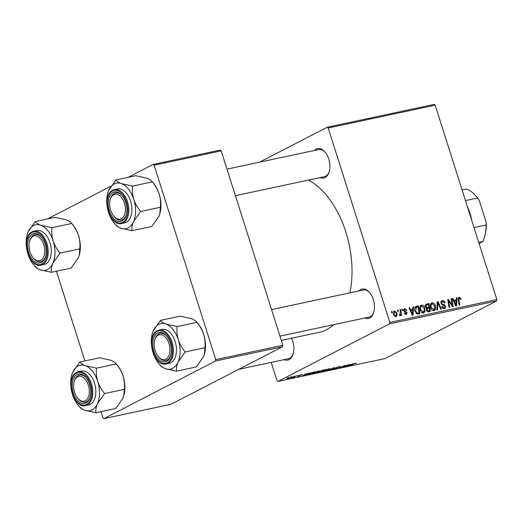 <?xml version="1.0" encoding="UTF-8"?>
<svg xmlns="http://www.w3.org/2000/svg" width="523" height="523" viewBox="0 0 523 523"><rect width="100%" height="100%" fill="white"/><g stroke="black" fill="none" stroke-linecap="round" stroke-linejoin="round"><path stroke-width="0.78" d="M314.369 150.461A15.023 8.963 77.9 0 1 316.127 149.101A15.023 8.963 77.9 0 1 325.058 152.088A15.023 8.963 77.9 0 1 329.255 171.727A15.023 8.963 77.9 0 1 325.136 177.5A15.023 8.963 77.9 0 1 320.161 177.578M235.415 195.68L324.437 176.669A13.866 8.276 -102.1 0 0 325.698 176.212A13.866 8.276 -102.1 0 0 329.372 171.289M358.922 290.919A15.023 8.963 77.9 0 1 360.687 289.559A15.023 8.963 77.9 0 1 369.617 292.547A15.023 8.963 77.9 0 1 373.808 312.185A15.023 8.963 77.9 0 1 369.696 317.958A15.023 8.963 77.9 0 1 364.714 318.043M279.975 336.139L368.996 317.128A13.866 8.276 -102.1 0 0 370.258 316.67A13.866 8.276 -102.1 0 0 373.925 311.754M291.566 338.218A15.023 8.963 77.9 0 1 293.187 353.796A15.023 8.963 77.9 0 1 289.075 359.569A15.023 8.963 77.9 0 1 284.094 359.647M238.691 369.349L288.376 358.732A13.866 8.276 -102.1 0 0 289.637 358.281A13.866 8.276 -102.1 0 0 293.311 353.358M308.4 180.089A79.731 47.58 77.9 0 1 349.887 292.847M333.661 324.672A79.731 47.58 77.9 0 1 326.509 329.699A79.731 47.58 77.9 0 1 319.259 332.308L281.328 340.408M389.576 323.842L389.857 322.423L496.85 299.568L496.569 300.987L389.576 323.842L277.994 381.43L277.02 380.666L271.221 362.4M389.857 322.423L328.189 128.004L327.215 127.239L259.526 162.176M327.215 127.239L434.201 104.384L435.175 105.156L328.189 128.004M420.185 310.087C419.4 307.661 419.851 305.981 421.538 305.053C423.107 305.066 424.179 306.007 424.768 307.897L424.97 311.466L423.453 313.022C421.845 313.009 420.754 312.035 420.185 310.087M421.113 305.203L420.727 305.471M423.931 312.852L423.453 313.022M412.784 309.256L412.902 307.008L413.615 306.851L413.092 315.127L412.287 315.297L408.993 307.838L409.659 307.701L410.529 309.74L412.784 309.256L410.195 310.57M459.259 297.953L458.848 299.574L459.809 305.151L459.135 305.295L458.148 299.522L459.017 297.051L460.855 298.456L461.018 299.169L460.384 299.411L459.259 297.953L458.05 298.548M442.517 301.529L441.634 303.085L442.02 303.713L444.151 304.648L445.426 306.158C445.759 307.485 445.387 308.289 444.295 308.57C443.118 308.727 442.268 308.125 441.739 306.753L442.327 306.36L444.034 307.668L444.785 306.347L441 303.294C440.667 301.836 441.092 300.947 442.281 300.627C443.635 300.424 444.563 301.15 445.066 302.791L444.432 303.026L443.909 301.934L442.517 301.529L440.863 302.32M441.758 300.81L441.373 301.091M444.785 308.4L444.295 308.57M442.837 308.289L444.38 307.55L442.883 308.322M436.81 310.061L437.163 301.823L437.999 301.647L441.399 309.08L440.732 309.224L437.823 302.85L437.522 309.91L436.81 310.061M430.736 307.831C429.952 305.406 430.403 303.726 432.09 302.797C433.652 302.81 434.731 303.758 435.319 305.641L435.522 309.211L434.005 310.767C432.397 310.754 431.305 309.779 430.736 307.831M431.665 302.954L431.279 303.222M434.476 310.603L434.005 310.767M391.55 312.734L391.354 311.603L392.015 311.466L392.224 312.591L391.55 312.734M496.85 299.568L435.175 105.156M425.415 306.87C425.042 305.445 425.402 304.523 426.487 304.105L429.023 303.562L430.377 311.433L427.834 311.845L426.408 310.296L426.696 308.25L425.415 306.87M456.226 299.98L456.344 297.724L457.056 297.574L456.533 305.85L455.729 306.02L452.434 298.561L453.095 298.417L453.971 300.457L456.226 299.98L453.637 301.287M451.911 303.654L451.107 298.842L451.774 298.705L453.114 306.576L452.421 306.726L448.551 300.627L449.721 307.302L449.054 307.446L447.701 299.574L448.394 299.424L452.277 305.51L451.911 303.654M404.939 309.341L404.344 310.381L404.639 310.832L407.077 312.604L406.194 314.48L404.155 313.114L404.782 312.872L406.005 313.78L406.247 312.434L404.357 311.518L403.704 310.584L404.75 308.642L406.927 310.185L406.332 310.531L404.939 309.341L403.612 309.982M406.561 314.356L406.194 314.48M405.005 314.297L406.181 313.722L405.031 314.31M404.312 308.792L403.972 309.041M415.635 306.615L418.478 305.818L419.825 313.689L417.406 314.101L415.046 311.368C414.386 309.426 414.582 307.844 415.635 306.615L415.896 306.452M393.486 314.715C392.858 312.859 393.178 311.564 394.453 310.839L396.728 312.721C397.402 314.643 397.081 315.977 395.761 316.709L393.486 314.715M396.146 316.578L395.761 316.709M397.65 311.427L397.454 310.302L398.114 310.165L398.323 311.283L397.65 311.427M399.592 315.055L400.37 312.054L399.997 309.76L400.67 309.616L401.651 315.343L400.984 315.487L400.788 314.303L400.115 315.781L399.598 315.676L399.585 314.748L400.075 314.82L399.592 315.068M402.102 310.479L401.906 309.355L402.566 309.211L402.775 310.335L402.102 310.479M298.803 375.279L298.018 375.638L298.803 375.279M294.351 376.233L293.566 376.586L294.351 376.233M318.52 371.049C319.795 370.833 319.893 371.003 318.801 371.565L313.447 373.494C312.126 373.723 312.048 373.54 313.205 372.958L318.52 371.049C319.795 370.833 319.893 371.003 318.801 371.565L318.631 371.029M313.382 373.311L313.447 373.494C312.126 373.723 312.048 373.54 313.205 372.958M309.793 372.932L302.366 375.847L305.883 373.768L306.55 373.625L305.563 374.2L309.793 372.932M323.377 370.029L325.921 369.486L320.455 371.984L318.03 372.481L320.187 371.127L323.377 370.029M334.053 367.747L334.897 367.571L331.477 369.63L333.739 368.009L326.888 370.604L334.053 367.747M356.241 362.995L349.88 365.695L353.215 364.015L356.326 363.269L356 363.047M348.004 364.773L343.193 367.126L342.5 367.277L344.409 365.74L339.133 367.996L344.592 365.499L345.291 365.348L343.402 366.878L348.004 364.773M277.994 381.43L384.98 358.582L496.569 300.987M353.234 363.655L345.808 366.571L349.325 364.485L349.985 364.348L349.004 364.917L351.26 364.439L353.234 363.655M339.505 366.839L336.681 367.551L337.44 367.728L337.23 368.068L334.289 369.042C333.184 369.264 332.994 369.179 333.707 368.787L336.537 368.218L335.975 367.715L339.257 366.623C340.538 366.362 340.702 366.479 339.741 366.969L339.028 367.133L339.492 366.8M339.257 366.623C340.538 366.362 340.702 366.479 339.741 366.969L339.604 366.551M337.44 367.728L337.23 368.068L337.119 367.728M334.23 368.859L334.289 369.042C333.184 369.264 332.994 369.179 333.707 368.787M334.393 368.597L334.825 368.774M336.537 368.218L336.577 367.741M335.903 367.754L336.001 368.074L335.975 367.715M329.072 368.8C330.346 368.578 330.444 368.754 329.353 369.31L323.992 371.245C322.678 371.467 322.599 371.284 323.757 370.702L329.072 368.8C330.346 368.578 330.444 368.754 329.353 369.31L329.183 368.774M323.933 371.055L323.992 371.245C322.678 371.467 322.599 371.284 323.757 370.702M302.131 374.56L299.947 375.285L300.333 375.658L297.509 376.246L301.804 374.808M297.992 376.246L297.509 376.246M299.79 375.697L299.431 375.357M307.459 374.37L307.57 374.716L307.91 374.115L312.362 372.415L315.369 371.742L309.904 374.233L307.112 374.684M291.435 376.835C292.383 376.665 292.481 376.769 291.736 377.155L287.611 378.652C286.669 378.815 286.604 378.698 287.408 378.292L291.435 376.835C292.383 376.665 292.481 376.769 291.736 377.155L291.618 376.795M287.487 378.253L287.611 378.652C286.669 378.815 286.604 378.698 287.408 378.292M296.894 375.691L293.586 377.358L291.631 377.756L296.894 375.691M288.251 377.534L287.467 377.887L288.251 377.534M215.496 361.02L215.777 359.608L282.871 345.272L282.59 346.69L215.496 361.02L103.907 418.616L102.933 417.844L100.978 411.686M84.876 360.922L56.419 271.228M282.871 345.272L221.196 150.859L154.102 165.19L153.128 164.418L128.161 177.31M111.033 186.149L47.541 218.915M153.128 164.418L220.222 150.088L221.196 150.859M215.777 359.608L154.102 165.19M103.907 418.616L171.001 404.286L282.59 346.69M325.345 152.435A13.866 8.276 -102.1 0 0 318.644 149.545A13.866 8.276 -102.1 0 0 317.383 149.996M369.898 292.893A13.866 8.276 -102.1 0 0 363.204 290.004A13.866 8.276 -102.1 0 0 361.942 290.461M343.088 366.78L343.193 367.126M343.984 366.041L344.088 366.368M348.2 365.636L350.384 364.779L348.2 365.636M326.359 370.434L328.712 369.441C329.49 369.042 329.425 368.918 328.509 369.075L324.365 370.585C323.554 370.997 323.613 371.127 324.528 370.977L326.359 370.434M324.319 370.428L324.365 370.585C323.554 370.997 323.613 371.127 324.528 370.977M328.47 368.944L328.509 369.075C329.425 368.918 329.49 369.042 328.712 369.441M320.429 371.833L322.129 371.055L318.821 372.003L320.429 371.833M318.782 371.866L319.298 372.075M322.769 370.761L324.613 369.924L320.834 370.99L322.769 370.761M320.789 370.853L321.37 371.062M304.765 374.919L306.942 374.056L304.765 374.919M309.877 374.089L314.062 372.173L308.544 373.991L308.158 374.429L309.877 374.089M308.492 373.834L308.158 374.429M315.807 372.69L318.167 371.696C318.945 371.297 318.873 371.173 317.958 371.323L313.82 372.84C313.009 373.252 313.061 373.383 313.977 373.226L315.807 372.69M313.767 372.683L313.82 372.84C313.009 373.252 313.061 373.383 313.977 373.226M317.919 371.193L317.958 371.323C318.873 371.173 318.945 371.297 318.167 371.696M288.036 378.443L291.03 377.044L288.036 378.443L288.016 377.998M290.997 376.939L291.023 377.325M391.387 311.793L392.015 311.466M425.408 305.092L429.023 303.562M427.101 308.25L427.193 308.773M426.441 308.583L428.971 307.282L428.514 304.621L426.644 305.066L426.082 306.753L427.572 307.583L428.971 307.282M429.553 310.655L429.128 308.204L428.056 308.433L427.088 308.975L427.062 310.126L428.422 310.897L429.553 310.655L427.481 311.728M427.186 311.538L428.422 310.897M426.461 310.433L427.062 310.126M426.258 309.407L428.056 308.433M426.448 308.165L427.572 307.583M425.48 307.06L426.082 306.753M425.271 305.772L426.644 305.066M430.645 304.183L430.985 304.353M434.711 305.955L435.319 305.641M433.083 310.263L435.522 309.211M432.547 310.485L434.816 308.733L434.646 305.746L432.325 303.706L430.521 304.589M430.821 308.086L431.416 307.772L434.051 309.76L432.593 310.512M432.325 303.706C431.076 304.517 430.775 305.877 431.416 307.772M437.15 302.085L437.999 301.647M437.104 303.222L437.823 302.85M440.909 301.954L441.255 302.117M441.033 303.392L441.634 303.085M441.347 304.066L442.02 303.713M443.059 305.21L444.151 304.648M444.818 306.471L445.426 306.158M441.719 306.674L442.327 306.36M441.772 306.851L442.38 306.537M460.247 298.77L460.855 298.456M456.331 297.947L457.056 297.574M454.422 300.908L454.395 301.326M452.506 298.725L453.095 298.417M453.402 300.751L453.971 300.457M455.984 303.405L456.148 300.947L454.343 301.333L455.958 305.079L455.984 303.405M455.428 305.354L455.958 305.079M453.781 301.621L454.343 301.333M451.14 299.032L451.774 298.705M447.936 300.941L448.551 300.627M448.296 303.02L448.943 302.686M447.734 299.764L448.394 299.424M450.519 303.843L451.114 303.536M451.787 305.765L452.277 305.51M406.319 310.499L406.927 310.185M403.743 310.688L404.344 310.381M403.998 311.165L404.639 310.832M406.469 312.917L407.077 312.604M404.181 313.185L404.782 312.872M412.889 307.23L413.615 306.851M410.98 310.185L410.954 310.603M409.064 308.001L409.659 307.701M409.96 310.034L410.529 309.74M412.549 312.682L412.706 310.231L410.908 310.61L412.516 314.356L412.549 312.682M411.993 314.63L412.516 314.356M410.346 310.904L410.908 310.61M415.38 306.844L416.596 306.216M415.066 307.302L418.478 305.818M415.968 307.106L416.033 307.478M419.001 312.911L417.969 306.877L416.315 307.328L415.72 311.277L417.171 313.166L419.001 312.911L416.942 313.977M416.341 313.597L417.171 313.166M415.118 311.59L415.72 311.277M420.093 306.439L420.44 306.602M424.16 308.21L424.768 307.897M422.532 312.512L424.97 311.466M421.996 312.741L424.264 310.989L424.094 308.001L421.773 305.955L419.969 306.844M420.27 310.335L420.871 310.028L423.499 312.015L422.041 312.767M421.773 305.955C420.525 306.772 420.224 308.132 420.871 310.028M396.12 313.035L396.728 312.721M393.544 314.885L394.146 314.578L395.761 315.938L394.682 316.493L395.571 316.01C396.427 315.356 396.604 314.336 396.094 312.944L394.669 311.538L393.276 312.231M394.669 311.538L394.146 314.578M393.27 312.257L394.368 311.688M397.487 310.485L398.114 310.165M400.03 309.949L400.67 309.616M400.324 314.539L400.788 314.303M401.939 309.538L402.566 309.211M160.489 320.377L180.232 316.16L191.372 318.651C194.19 319.756 196.02 320.991 196.87 322.345L177.134 326.561L165.987 324.07C163.169 322.966 161.339 321.73 160.489 320.377L153.37 330.582L152.376 333.321A23.254 13.879 77.9 0 1 153.37 330.582A23.254 13.879 77.9 0 1 165.987 324.07A23.254 13.879 77.9 0 1 178.336 339.852C177.022 335.341 176.624 330.909 177.134 326.561M178.062 362.145A23.254 13.879 77.9 0 1 172.688 368.349A23.254 13.879 77.9 0 1 165.451 368.656L176.591 371.147C176.166 368.532 176.656 365.531 178.062 362.145L185.181 351.94C182.154 348.338 179.866 344.311 178.336 339.852A23.254 13.879 -102.1 0 1 178.062 362.145M166.595 361.341A15.023 8.963 77.9 0 1 153.939 351.345A15.023 8.963 77.9 0 1 157.586 332.942A15.023 8.963 77.9 0 1 166.517 335.929A15.023 8.963 77.9 0 1 170.707 355.568A15.023 8.963 77.9 0 1 166.595 361.341M154.801 340.009A12.709 7.584 -102.1 0 0 158.345 356.627A12.709 7.584 -102.1 0 0 165.065 359.491A12.709 7.584 -102.1 0 0 169.387 345.023A12.709 7.584 -102.1 0 0 159.116 334.792A12.709 7.584 -102.1 0 0 154.801 340.009L155.043 339.166A13.866 8.276 77.9 0 1 159.757 333.471A13.866 8.276 77.9 0 1 160.103 333.386A13.866 8.276 77.9 0 1 166.798 336.276A13.866 8.276 -102.1 0 0 160.103 333.386A13.866 8.276 -102.1 0 0 158.842 333.837A13.866 8.276 -102.1 0 0 154.926 339.604M158.626 356.948A13.866 8.276 -102.1 0 0 165.896 360.504A13.866 8.276 -102.1 0 0 167.157 360.053A13.866 8.276 -102.1 0 0 170.825 355.13A13.866 8.276 77.9 0 1 166.242 360.419A13.866 8.276 77.9 0 1 165.896 360.504A13.866 8.276 77.9 0 1 158.914 357.294L158.345 356.627M170.916 362.746A17.331 10.342 -102.1 0 0 175.506 342.846A17.331 10.342 -102.1 0 0 162.097 329.418L159.012 330.072A17.331 10.342 77.9 0 1 172.427 343.506A17.331 10.342 77.9 0 1 167.831 363.407A17.331 10.342 77.9 0 1 166.255 363.975L169.341 363.315A17.331 10.342 -102.1 0 0 170.916 362.746M196.524 321.9L196.87 322.345C199.904 325.947 202.192 329.974 203.722 334.432C205.036 338.943 205.434 343.376 204.924 347.723L204.388 354.189L203.454 356.725L196.334 366.93L176.591 371.147M204.924 347.723L185.181 351.94M159.946 364.969C160.777 366.303 162.607 367.538 165.451 368.656A23.254 13.879 77.9 0 1 158.868 363.72A23.254 13.879 77.9 0 1 153.102 352.875A23.254 13.879 77.9 0 1 152.376 333.321M196.57 321.946L197.956 323.587A23.254 13.879 77.9 0 1 203.722 334.432A23.254 13.879 77.9 0 1 204.447 353.986A23.254 13.879 77.9 0 1 204.415 354.097M122.134 218.189A12.709 7.584 -102.1 0 0 123.931 201.728A12.709 7.584 -102.1 0 0 112.935 195.171A12.709 7.584 -102.1 0 0 110.242 199.551A12.709 7.584 -102.1 0 0 113.792 216.169A12.709 7.584 -102.1 0 0 122.134 218.189M110.242 199.551L110.484 198.707A13.866 8.276 77.9 0 1 113.426 193.928A13.866 8.276 77.9 0 1 115.544 192.928A13.866 8.276 77.9 0 1 122.245 195.818A13.866 8.276 -102.1 0 0 115.544 192.928A13.866 8.276 -102.1 0 0 114.282 193.379A13.866 8.276 -102.1 0 0 110.366 199.145M114.073 216.489A13.866 8.276 -102.1 0 0 121.336 220.046A13.866 8.276 -102.1 0 0 122.598 219.595A13.866 8.276 -102.1 0 0 126.272 214.672A13.866 8.276 77.9 0 1 123.454 219.045A13.866 8.276 77.9 0 1 121.336 220.046A13.866 8.276 77.9 0 1 114.36 216.836L113.792 216.169M115.929 179.919L135.673 175.702L146.819 178.186C149.63 179.297 151.467 180.527 152.317 181.88L132.574 186.096L121.428 183.612C118.616 182.501 116.779 181.272 115.929 179.919L108.81 190.124L107.816 192.863A23.254 13.879 77.9 0 1 108.81 190.124A23.254 13.879 77.9 0 1 121.428 183.612A23.254 13.879 77.9 0 1 133.777 199.394C132.469 194.876 132.064 190.444 132.574 186.096M133.509 221.687A23.254 13.879 77.9 0 1 128.135 227.891A23.254 13.879 77.9 0 1 120.891 228.198L132.038 230.682C131.606 228.074 132.097 225.073 133.509 221.687L140.628 211.482C137.595 207.879 135.313 203.846 133.777 199.394A23.254 13.879 -102.1 0 1 133.509 221.687M122.036 220.876A15.023 8.963 77.9 0 1 109.385 210.887A15.023 8.963 77.9 0 1 113.027 192.484A15.023 8.963 77.9 0 1 121.957 195.465A15.023 8.963 77.9 0 1 126.154 215.103A15.023 8.963 77.9 0 1 122.036 220.876M126.357 222.288A17.331 10.342 -102.1 0 0 130.953 202.388A17.331 10.342 -102.1 0 0 117.538 188.953L114.459 189.614A17.331 10.342 77.9 0 1 127.867 203.048A17.331 10.342 77.9 0 1 123.278 222.948A17.331 10.342 77.9 0 1 121.696 223.511L124.781 222.857A17.331 10.342 -102.1 0 0 126.357 222.288M151.971 181.442L152.317 181.88C155.351 185.488 157.632 189.516 159.169 193.968C160.476 198.485 160.875 202.917 160.371 207.265L159.829 213.73L158.894 216.267L151.775 226.472L132.038 230.682M160.371 207.265L140.628 211.482M115.393 224.504C116.217 225.844 118.054 227.074 120.891 228.198A23.254 13.879 77.9 0 1 114.315 223.262A23.254 13.879 77.9 0 1 108.542 212.416A23.254 13.879 77.9 0 1 107.816 192.863M152.01 181.488L153.396 183.122A23.254 13.879 77.9 0 1 159.169 193.968A23.254 13.879 77.9 0 1 159.888 213.528A23.254 13.879 77.9 0 1 159.861 213.639M76.874 377.24A12.709 7.584 -102.1 0 0 74.181 381.62A12.709 7.584 -102.1 0 0 77.731 398.238A12.709 7.584 -102.1 0 0 86.066 400.258A12.709 7.584 -102.1 0 0 87.871 383.797A12.709 7.584 -102.1 0 0 76.874 377.24M78.005 398.559A13.866 8.276 -102.1 0 0 85.275 402.115A13.866 8.276 -102.1 0 0 86.537 401.664A13.866 8.276 -102.1 0 0 90.211 396.741A13.866 8.276 77.9 0 1 87.393 401.115A13.866 8.276 77.9 0 1 85.275 402.115A13.866 8.276 77.9 0 1 78.293 398.905L77.731 398.238M74.181 381.62L74.423 380.777A13.866 8.276 77.9 0 1 77.365 375.998A13.866 8.276 77.9 0 1 79.483 374.998A13.866 8.276 77.9 0 1 86.184 377.887A13.866 8.276 -102.1 0 0 79.483 374.998A13.866 8.276 -102.1 0 0 78.221 375.449A13.866 8.276 -102.1 0 0 74.305 381.215M71.756 374.926A23.254 13.879 -102.1 0 1 72.749 372.193A23.254 13.879 77.9 0 1 78.123 365.989A23.254 13.879 77.9 0 1 85.367 365.682C82.556 364.57 80.719 363.341 79.869 361.988L72.749 372.193L71.756 374.926A23.254 13.879 -102.1 0 0 72.481 394.486A23.254 13.879 77.9 0 0 78.247 405.332L79.679 407.018M76.966 374.553A15.023 8.963 77.9 0 1 85.896 377.534A15.023 8.963 77.9 0 1 90.087 397.173A15.023 8.963 77.9 0 1 85.975 402.945A15.023 8.963 77.9 0 1 73.325 392.956A15.023 8.963 77.9 0 1 76.966 374.553M85.635 405.58L88.72 404.926A17.331 10.342 -102.1 0 0 90.296 404.357A17.331 10.342 -102.1 0 0 94.892 384.457A17.331 10.342 -102.1 0 0 81.477 371.023L78.398 371.683A17.331 10.342 77.9 0 1 91.806 385.118A17.331 10.342 77.9 0 1 87.21 405.018A17.331 10.342 77.9 0 1 85.635 405.58C73.416 409.182 64.983 377.246 76.711 372.291L78.398 371.683A17.331 10.342 77.9 0 0 76.816 372.252M115.903 363.505L116.256 363.949C115.4 362.596 113.569 361.367 110.758 360.255L99.612 357.771L79.869 361.988M96.513 368.166L85.367 365.682A23.254 13.879 77.9 0 1 97.716 381.463C96.402 376.946 96.003 372.513 96.513 368.166L116.256 363.949C119.283 367.558 121.571 371.585 123.101 376.037C124.415 380.554 124.814 384.987 124.304 389.334L104.567 393.551C101.534 389.949 99.246 385.915 97.716 381.463A23.254 13.879 77.9 0 1 97.448 403.756L104.567 393.551M124.304 389.334L123.768 395.8L122.833 398.336L115.714 408.535L95.971 412.752C95.546 410.143 96.036 407.142 97.448 403.756A23.254 13.879 77.9 0 1 84.831 410.267L95.971 412.752M79.333 406.574C80.156 407.914 81.987 409.143 84.831 410.267A23.254 13.879 77.9 0 1 78.247 405.332M115.949 363.557L117.335 365.191A23.254 13.879 77.9 0 1 123.101 376.037A23.254 13.879 77.9 0 1 123.827 395.597A23.254 13.879 77.9 0 1 123.794 395.708M33.943 235.938A12.709 7.584 -102.1 0 0 29.621 241.162A12.709 7.584 -102.1 0 0 33.171 257.774A12.709 7.584 -102.1 0 0 39.885 260.637A12.709 7.584 -102.1 0 0 44.213 246.17A12.709 7.584 -102.1 0 0 33.943 235.938M33.452 258.094A13.866 8.276 -102.1 0 0 40.716 261.657A13.866 8.276 -102.1 0 0 41.977 261.199A13.866 8.276 -102.1 0 0 45.651 256.283A13.866 8.276 77.9 0 1 41.062 261.565A13.866 8.276 77.9 0 1 40.716 261.657A13.866 8.276 77.9 0 1 33.74 258.447L33.171 257.774M29.621 241.162L29.863 240.319A13.866 8.276 77.9 0 1 34.577 234.624A13.866 8.276 77.9 0 1 34.923 234.533A13.866 8.276 77.9 0 1 41.624 237.422A13.866 8.276 -102.1 0 0 34.923 234.533A13.866 8.276 -102.1 0 0 33.662 234.99A13.866 8.276 -102.1 0 0 29.746 240.75M27.203 234.467A23.254 13.879 -102.1 0 1 28.196 231.735A23.254 13.879 77.9 0 1 33.57 225.531A23.254 13.879 77.9 0 1 40.814 225.223C37.996 224.112 36.165 222.883 35.316 221.53L28.196 231.735L27.203 234.467A23.254 13.879 -102.1 0 0 27.922 254.028A23.254 13.879 77.9 0 0 33.694 264.873L35.119 266.56M32.413 234.088A15.023 8.963 77.9 0 1 41.337 237.076A15.023 8.963 77.9 0 1 45.534 256.715A15.023 8.963 77.9 0 1 41.422 262.487A15.023 8.963 77.9 0 1 28.765 252.498A15.023 8.963 77.9 0 1 32.413 234.088M41.082 265.122L44.161 264.461A17.331 10.342 -102.1 0 0 45.736 263.899A17.331 10.342 -102.1 0 0 50.332 243.999A17.331 10.342 -102.1 0 0 36.924 230.565L33.838 231.225A17.331 10.342 77.9 0 1 47.253 244.653A17.331 10.342 77.9 0 1 42.657 264.553A17.331 10.342 77.9 0 1 41.082 265.122C28.863 268.724 20.423 236.788 32.151 231.826L33.838 231.225A17.331 10.342 77.9 0 0 32.263 231.787M71.35 223.046L71.697 223.491C70.847 222.138 69.016 220.909 66.199 219.797L55.052 217.313L35.316 221.53M51.954 227.708L40.814 225.223A23.254 13.879 77.9 0 1 53.156 241.005C51.849 236.488 51.45 232.055 51.954 227.708L71.697 223.491C74.73 227.093 77.012 231.127 78.548 235.579C79.856 240.096 80.254 244.529 79.751 248.876L60.008 253.093C56.974 249.484 54.693 245.457 53.156 241.005A23.254 13.879 77.9 0 1 52.888 263.298L60.008 253.093M79.751 248.876L79.215 255.342L78.273 257.872L71.161 268.077L51.417 272.293C50.993 269.685 51.483 266.684 52.888 263.298A23.254 13.879 77.9 0 1 40.271 269.809L51.417 272.293M34.773 266.115C35.597 267.456 37.434 268.685 40.271 269.809A23.254 13.879 77.9 0 1 33.694 264.873M71.39 223.099L72.775 224.733A23.254 13.879 77.9 0 1 78.548 235.579A23.254 13.879 77.9 0 1 79.274 255.139A23.254 13.879 77.9 0 1 79.241 255.244M471.105 218.405A32.354 19.312 -102.1 0 0 469.759 213.319A32.354 19.312 -102.1 0 0 467.954 208.481M467.49 207.016A31.197 18.619 77.9 0 1 470.04 213.449A31.197 18.619 77.9 0 1 471.713 220.34M462.07 189.941L466.156 189.065A31.197 18.619 -102.1 0 1 475.904 195.994A31.197 18.619 -102.1 0 1 477.473 198.008L479.205 200.401L486.129 222.242A30.04 17.932 77.9 0 1 484.86 235.938L484.612 236.782A31.197 18.619 -102.1 0 0 486.044 225.027L486.129 222.242M474.021 227.597L486.044 225.027M465.444 200.577L477.473 198.008M478.702 242.365L482.781 241.495L479.114 243.659M475.904 195.994L476.466 196.668A30.04 17.932 77.9 0 1 479.205 200.401M482.781 241.495A31.197 18.619 -102.1 0 0 484.612 236.782M437.032 304.902L437.777 304.517M442.105 304.824L443.184 304.262M458.213 299.908L458.848 299.574M454.611 303.503L455.187 303.209M404.593 311.662L405.436 311.224M411.176 312.78L411.745 312.486M416.661 313.833L418.04 313.114M157.436 330.641A17.331 10.342 77.9 0 1 159.012 330.072L157.325 330.68C145.597 335.642 154.037 367.571 166.255 363.975M167.079 362.87A16.638 9.93 -102.1 0 0 171.119 342.48A16.638 9.93 -102.1 0 0 157.103 331.412A16.638 9.93 -102.1 0 0 153.062 351.796A16.638 9.93 -102.1 0 0 167.079 362.87M112.883 190.182A17.331 10.342 77.9 0 1 114.459 189.614L112.772 190.222C101.044 195.177 109.484 227.113 121.696 223.511M122.526 222.406A16.638 9.93 -102.1 0 0 126.559 202.022A16.638 9.93 -102.1 0 0 112.543 190.954A16.638 9.93 -102.1 0 0 108.509 211.338A16.638 9.93 -102.1 0 0 122.526 222.406M76.482 373.023A16.638 9.93 -102.1 0 0 72.442 393.407A16.638 9.93 -102.1 0 0 86.458 404.475A16.638 9.93 -102.1 0 0 90.499 384.091A16.638 9.93 -102.1 0 0 76.482 373.023M31.923 232.558A16.638 9.93 -102.1 0 0 27.889 252.949A16.638 9.93 -102.1 0 0 41.905 264.017A16.638 9.93 -102.1 0 0 45.939 243.633A16.638 9.93 -102.1 0 0 31.923 232.558M336.72 368.087L336.609 367.741M427.468 308.629L426.258 309.256M416.315 307.328L414.798 308.112M158.868 363.72L160.299 365.407M363.204 290.004L271.548 309.583M226.989 169.125L318.644 149.545M114.315 223.262L115.74 224.949"/></g></svg>
